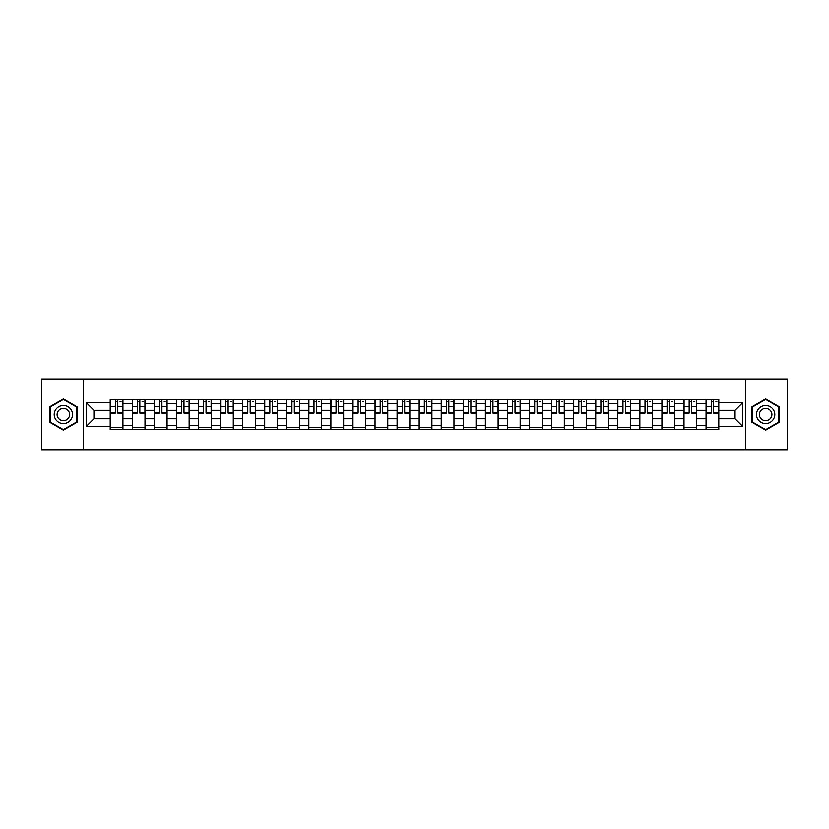 <?xml version="1.0" encoding="UTF-8"?>
<svg xmlns="http://www.w3.org/2000/svg" width="829" height="829" viewBox="0 0 829 829"><rect width="100%" height="100%" fill="white"/><g stroke="black" fill="none" stroke-linecap="round" stroke-linejoin="round"><path stroke-width="1.24" d="M745.395 449.867L787.55 449.867L787.55 379.133L41.45 379.133L41.45 449.867L745.395 449.867L745.395 379.133M132.277 429.712L132.277 403.609L122.93 403.609L122.93 429.712M122.93 403.609L122.93 399.288M132.277 403.609L132.277 399.288M145.002 399.288L145.002 429.712M154.339 429.712L154.339 399.288M167.075 399.288L167.075 429.712M176.411 429.712L176.411 399.288M189.147 399.288L189.147 429.712M198.483 429.712L198.483 399.288M211.208 399.288L211.208 429.712M220.545 429.712L220.545 399.288M233.281 399.288L233.281 429.712M242.617 429.712L242.617 399.288M255.353 399.288L255.353 429.712M264.689 429.712L264.689 399.288M277.414 399.288L277.414 429.712M286.751 429.712L286.751 399.288M299.487 399.288L299.487 429.712M308.823 429.712L308.823 399.288M321.559 399.288L321.559 429.712M330.895 429.712L330.895 399.288M343.62 399.288L343.62 429.712M352.957 429.712L352.957 399.288M365.693 399.288L365.693 429.712M375.029 429.712L375.029 399.288M387.765 399.288L387.765 429.712M397.101 429.712L397.101 399.288M409.827 399.288L409.827 429.712M419.173 429.712L419.173 399.288M431.899 399.288L431.899 429.712M441.235 429.712L441.235 399.288M453.971 399.288L453.971 429.712M463.307 429.712L463.307 399.288M476.043 399.288L476.043 429.712M485.379 429.712L485.379 399.288M498.105 399.288L498.105 429.712M507.441 429.712L507.441 399.288M520.177 399.288L520.177 429.712M529.513 429.712L529.513 399.288M542.249 399.288L542.249 429.712M551.586 429.712L551.586 399.288M564.311 399.288L564.311 429.712M573.647 429.712L573.647 399.288M586.383 399.288L586.383 429.712M595.719 429.712L595.719 399.288M608.455 399.288L608.455 429.712M617.792 429.712L617.792 399.288M630.517 399.288L630.517 429.712M639.853 429.712L639.853 399.288M652.589 399.288L652.589 429.712M661.925 429.712L661.925 399.288M674.661 399.288L674.661 429.712M683.998 429.712L683.998 399.288M696.723 399.288L696.723 429.712M706.07 429.712L706.07 399.288M706.07 418.883L696.723 418.883M683.998 418.883L674.661 418.883M661.925 418.883L652.589 418.883M639.853 418.883L630.517 418.883M617.792 418.883L608.455 418.883M595.719 418.883L586.383 418.883M573.647 418.883L564.311 418.883M551.586 418.883L542.249 418.883M529.513 418.883L520.177 418.883M507.441 418.883L498.105 418.883M485.379 418.883L476.043 418.883M463.307 418.883L453.971 418.883M441.235 418.883L431.899 418.883M419.173 418.883L409.827 418.883M397.101 418.883L387.765 418.883M375.029 418.883L365.693 418.883M352.957 418.883L343.62 418.883M330.895 418.883L321.559 418.883M308.823 418.883L299.487 418.883M286.751 418.883L277.414 418.883M264.689 418.883L255.353 418.883M242.617 418.883L233.281 418.883M220.545 418.883L211.208 418.883M198.483 418.883L189.147 418.883M176.411 418.883L167.075 418.883M154.339 418.883L145.002 418.883M132.277 418.883L122.93 418.883M706.07 410.117L696.723 410.117M683.998 410.117L674.661 410.117M661.925 410.117L652.589 410.117M639.853 410.117L630.517 410.117M617.792 410.117L608.455 410.117M595.719 410.117L586.383 410.117M573.647 410.117L564.311 410.117M551.586 410.117L542.249 410.117M529.513 410.117L520.177 410.117M507.441 410.117L498.105 410.117M485.379 410.117L476.043 410.117M463.307 410.117L453.971 410.117M441.235 410.117L431.899 410.117M419.173 410.117L409.827 410.117M397.101 410.117L387.765 410.117M375.029 410.117L365.693 410.117M352.957 410.117L343.62 410.117M330.895 410.117L321.559 410.117M308.823 410.117L299.487 410.117M286.751 410.117L277.414 410.117M264.689 410.117L255.353 410.117M242.617 410.117L233.281 410.117M220.545 410.117L211.208 410.117M198.483 410.117L189.147 410.117M176.411 410.117L167.075 410.117M154.339 410.117L145.002 410.117M132.277 410.117L122.93 410.117M93.936 418.883L110.205 418.883L110.205 410.117L93.936 410.117L93.936 418.883L86.434 426.386L86.434 402.614L110.205 402.614L110.205 410.117M718.795 410.117L718.795 418.883L735.064 418.883L735.064 410.117L718.795 410.117L718.795 399.288L110.205 399.288L110.205 402.614M718.795 402.614L742.566 402.614L742.566 426.386L718.795 426.386L718.795 418.883M110.205 418.883L110.205 429.712L718.795 429.712L718.795 426.386M110.205 426.386L86.434 426.386M83.605 449.867L83.605 379.133M77.024 406.614L63.377 398.739L49.73 406.614L49.73 422.386L63.377 430.261L77.024 422.386L77.024 406.614M779.27 406.614L765.623 398.739L751.976 406.614L751.976 422.386L765.623 430.261L779.27 422.386L779.27 406.614M122.93 427.588L110.205 427.588M115.366 401.412L117.77 401.412M145.002 427.588L132.277 427.588M137.438 401.412L139.842 401.412M167.075 427.588L154.339 427.588M159.5 401.412L161.914 401.412M189.147 427.588L176.411 427.588M181.572 401.412L183.976 401.412M211.208 427.588L198.483 427.588M203.644 401.412L206.048 401.412M233.281 427.588L220.545 427.588M225.716 401.412L228.12 401.412M255.353 427.588L242.617 427.588M247.778 401.412L250.182 401.412M277.414 427.588L264.689 427.588M269.85 401.412L272.254 401.412M299.487 427.588L286.751 427.588M291.922 401.412L294.326 401.412M321.559 427.588L308.823 427.588M313.984 401.412L316.388 401.412M343.62 427.588L330.895 427.588M336.056 401.412L338.46 401.412M365.693 427.588L352.957 427.588M358.128 401.412L360.532 401.412M387.765 427.588L375.029 427.588M380.19 401.412L382.604 401.412M409.827 427.588L397.101 427.588M402.262 401.412L404.666 401.412M431.899 427.588L419.173 427.588M424.334 401.412L426.738 401.412M453.971 427.588L441.235 427.588M446.396 401.412L448.81 401.412M476.043 427.588L463.307 427.588M468.468 401.412L470.872 401.412M498.105 427.588L485.379 427.588M490.54 401.412L492.944 401.412M520.177 427.588L507.441 427.588M512.612 401.412L515.016 401.412M542.249 427.588L529.513 427.588M534.674 401.412L537.078 401.412M564.311 427.588L551.586 427.588M556.746 401.412L559.15 401.412M586.383 427.588L573.647 427.588M578.818 401.412L581.222 401.412M608.455 427.588L595.719 427.588M600.88 401.412L603.284 401.412M630.517 427.588L617.792 427.588M622.952 401.412L625.356 401.412M652.589 427.588L639.853 427.588M645.024 401.412L647.428 401.412M674.661 427.588L661.925 427.588M667.086 401.412L669.5 401.412M696.723 427.588L683.998 427.588M689.158 401.412L691.562 401.412M718.795 427.588L706.07 427.588M711.23 401.412L713.634 401.412M86.434 402.614L93.936 410.117M735.064 418.883L742.566 426.386M735.064 410.117L742.566 402.614M117.77 412.386L122.868 412.873L117.77 412.873L117.77 399.433L122.868 399.433L120.039 399.433M122.868 412.386L122.868 399.433M115.366 401.277L117.77 401.277M120.039 401.277L121.024 401.277M113.107 399.433L110.278 399.433L110.278 412.873L115.366 412.873L115.366 399.433L113.314 399.433M110.278 399.433L119.822 399.433M139.842 412.386L144.93 412.873L139.842 412.873L139.842 399.433L144.93 399.433L142.101 399.433M144.93 412.386L144.93 399.433M137.438 401.277L139.842 401.277M142.101 401.277L143.096 401.277M135.168 399.433L132.339 399.433L132.339 412.873L137.438 412.873L137.438 399.433L135.386 399.433M132.339 399.433L141.894 399.433M161.914 412.386L167.002 412.873L161.914 412.873L161.914 399.433L167.002 399.433L164.173 399.433M167.002 412.386L167.002 399.433M159.5 401.277L161.914 401.277M164.173 401.277L165.168 401.277M157.241 399.433L154.412 399.433L154.412 412.873L159.5 412.873L159.5 399.433L157.458 399.433M154.412 399.433L163.966 399.433M55.419 419.101A9.192 9.192 0 0 0 67.978 422.458A9.192 9.192 0 0 0 71.346 409.899A9.192 9.192 0 0 0 58.776 406.542A9.192 9.192 0 0 0 55.419 419.101M57.926 417.65A6.3 6.3 0 0 0 66.527 419.951A6.3 6.3 0 0 0 68.828 411.35A6.3 6.3 0 0 0 60.227 409.049A6.3 6.3 0 0 0 57.926 417.65M63.377 399.226L76.6 406.863L76.6 422.137L63.377 429.774L50.154 422.137L50.154 406.863L63.377 399.226M757.654 419.101A9.192 9.192 0 0 0 770.224 422.458A9.192 9.192 0 0 0 773.581 409.899A9.192 9.192 0 0 0 761.022 406.542A9.192 9.192 0 0 0 757.654 419.101M760.172 417.65A6.3 6.3 0 0 0 768.773 419.951A6.3 6.3 0 0 0 771.074 411.35A6.3 6.3 0 0 0 762.473 409.049A6.3 6.3 0 0 0 760.172 417.65M765.623 399.226L778.845 406.863L778.845 422.137L765.623 429.774L752.4 422.137L752.4 406.863L765.623 399.226M183.976 412.386L189.074 412.873L183.976 412.873L183.976 399.433L189.074 399.433L186.245 399.433M189.074 412.386L189.074 399.433M181.572 401.277L183.976 401.277M186.245 401.277L187.23 401.277M179.313 399.433L176.484 399.433L176.484 412.873L181.572 412.873L181.572 399.433L179.52 399.433M176.484 399.433L186.028 399.433M206.048 412.386L211.136 412.873L206.048 412.873L206.048 399.433L211.136 399.433L208.307 399.433M211.136 412.386L211.136 399.433M203.644 401.277L206.048 401.277M208.307 401.277L209.302 401.277M201.374 399.433L198.545 399.433L198.545 412.873L203.644 412.873L203.644 399.433L201.592 399.433M198.545 399.433L208.1 399.433M228.12 412.386L233.208 412.873L228.12 412.873L228.12 399.433L233.208 399.433L230.379 399.433M233.208 412.386L233.208 399.433M225.716 401.277L228.12 401.277M230.379 401.277L231.374 401.277M223.447 399.433L220.618 399.433L220.618 412.873L225.716 412.873L225.716 399.433L223.664 399.433M220.618 399.433L230.172 399.433M250.182 412.386L255.28 412.873L250.182 412.873L250.182 399.433L255.28 399.433L252.451 399.433M255.28 412.386L255.28 399.433M247.778 401.277L250.182 401.277M252.451 401.277L253.436 401.277M245.519 399.433L242.69 399.433L242.69 412.873L247.778 412.873L247.778 399.433L245.726 399.433M242.69 399.433L252.234 399.433M272.254 412.386L277.352 412.873L272.254 412.873L272.254 399.433L277.352 399.433L274.513 399.433M277.352 412.386L277.352 399.433M269.85 401.277L272.254 401.277M274.513 401.277L275.508 401.277M267.591 399.433L264.752 399.433L264.752 412.873L269.85 412.873L269.85 399.433L267.798 399.433M264.752 399.433L274.306 399.433M294.326 412.386L299.414 412.873L294.326 412.873L294.326 399.433L299.414 399.433L296.585 399.433M299.414 412.386L299.414 399.433M291.922 401.277L294.326 401.277M296.585 401.277L297.58 401.277M289.653 399.433L286.824 399.433L286.824 412.873L291.922 412.873L291.922 399.433L289.87 399.433M286.824 399.433L296.378 399.433M316.388 412.386L321.486 412.873L316.388 412.873L316.388 399.433L321.486 399.433L318.657 399.433M321.486 412.386L321.486 399.433M313.984 401.277L316.388 401.277M318.657 401.277L319.642 401.277M311.725 399.433L308.896 399.433L308.896 412.873L313.984 412.873L313.984 399.433L311.932 399.433M308.896 399.433L318.44 399.433M338.46 412.386L343.558 412.873L338.46 412.873L338.46 399.433L343.558 399.433L340.729 399.433M343.558 412.386L343.558 399.433M336.056 401.277L338.46 401.277M340.729 401.277L341.714 401.277M333.797 399.433L330.968 399.433L330.968 412.873L336.056 412.873L336.056 399.433L334.004 399.433M330.968 399.433L340.512 399.433M360.532 412.386L365.62 412.873L360.532 412.873L360.532 399.433L365.62 399.433L362.791 399.433M365.62 412.386L365.62 399.433M358.128 401.277L360.532 401.277M362.791 401.277L363.786 401.277M355.859 399.433L353.03 399.433L353.03 412.873L358.128 412.873L358.128 399.433L356.076 399.433M353.03 399.433L362.584 399.433M382.604 412.386L387.692 412.873L382.604 412.873L382.604 399.433L387.692 399.433L384.863 399.433M387.692 412.386L387.692 399.433M380.19 401.277L382.604 401.277M384.863 401.277L385.848 401.277M377.931 399.433L375.102 399.433L375.102 412.873L380.19 412.873L380.19 399.433L378.138 399.433M375.102 399.433L384.646 399.433M404.666 412.386L409.764 412.873L404.666 412.873L404.666 399.433L409.764 399.433L406.935 399.433M409.764 412.386L409.764 399.433M402.262 401.277L404.666 401.277M406.935 401.277L407.92 401.277M400.003 399.433L397.174 399.433L397.174 412.873L402.262 412.873L402.262 399.433L400.21 399.433M397.174 399.433L406.718 399.433M426.738 412.386L431.826 412.873L426.738 412.873L426.738 399.433L431.826 399.433L428.997 399.433M431.826 412.386L431.826 399.433M424.334 401.277L426.738 401.277M428.997 401.277L429.992 401.277M422.065 399.433L419.236 399.433L419.236 412.873L424.334 412.873L424.334 399.433L422.282 399.433M419.236 399.433L428.79 399.433M448.81 412.386L453.898 412.873L448.81 412.873L448.81 399.433L453.898 399.433L451.069 399.433M453.898 412.386L453.898 399.433M446.396 401.277L448.81 401.277M451.069 401.277L452.064 401.277M444.137 399.433L441.308 399.433L441.308 412.873L446.396 412.873L446.396 399.433L444.354 399.433M441.308 399.433L450.862 399.433M470.872 412.386L475.97 412.873L470.872 412.873L470.872 399.433L475.97 399.433L473.141 399.433M475.97 412.386L475.97 399.433M468.468 401.277L470.872 401.277M473.141 401.277L474.126 401.277M466.209 399.433L463.38 399.433L463.38 412.873L468.468 412.873L468.468 399.433L466.416 399.433M463.38 399.433L472.924 399.433M492.944 412.386L498.032 412.873L492.944 412.873L492.944 399.433L498.032 399.433L495.203 399.433M498.032 412.386L498.032 399.433M490.54 401.277L492.944 401.277M495.203 401.277L496.198 401.277M488.271 399.433L485.442 399.433L485.442 412.873L490.54 412.873L490.54 399.433L488.488 399.433M485.442 399.433L494.996 399.433M515.016 412.386L520.104 412.873L515.016 412.873L515.016 399.433L520.104 399.433L517.275 399.433M520.104 412.386L520.104 399.433M512.612 401.277L515.016 401.277M517.275 401.277L518.27 401.277M510.343 399.433L507.514 399.433L507.514 412.873L512.612 412.873L512.612 399.433L510.56 399.433M507.514 399.433L517.068 399.433M537.078 412.386L542.176 412.873L537.078 412.873L537.078 399.433L542.176 399.433L539.347 399.433M542.176 412.386L542.176 399.433M534.674 401.277L537.078 401.277M539.347 401.277L540.332 401.277M532.415 399.433L529.586 399.433L529.586 412.873L534.674 412.873L534.674 399.433L532.622 399.433M529.586 399.433L539.13 399.433M559.15 412.386L564.248 412.873L559.15 412.873L559.15 399.433L564.248 399.433L561.409 399.433M564.248 412.386L564.248 399.433M556.746 401.277L559.15 401.277M561.409 401.277L562.404 401.277M554.487 399.433L551.648 399.433L551.648 412.873L556.746 412.873L556.746 399.433L554.694 399.433M551.648 399.433L561.202 399.433M581.222 412.386L586.31 412.873L581.222 412.873L581.222 399.433L586.31 399.433L583.481 399.433M586.31 412.386L586.31 399.433M578.818 401.277L581.222 401.277M583.481 401.277L584.476 401.277M576.549 399.433L573.72 399.433L573.72 412.873L578.818 412.873L578.818 399.433L576.766 399.433M573.72 399.433L583.274 399.433M603.284 412.386L608.382 412.873L603.284 412.873L603.284 399.433L608.382 399.433L605.553 399.433M608.382 412.386L608.382 399.433M600.88 401.277L603.284 401.277M605.553 401.277L606.538 401.277M598.621 399.433L595.792 399.433L595.792 412.873L600.88 412.873L600.88 399.433L598.828 399.433M595.792 399.433L605.336 399.433M625.356 412.386L630.454 412.873L625.356 412.873L625.356 399.433L630.454 399.433L627.626 399.433M630.454 412.386L630.454 399.433M622.952 401.277L625.356 401.277M627.626 401.277L628.61 401.277M620.693 399.433L617.864 399.433L617.864 412.873L622.952 412.873L622.952 399.433L620.9 399.433M617.864 399.433L627.408 399.433M647.428 412.386L652.516 412.873L647.428 412.873L647.428 399.433L652.516 399.433L649.687 399.433M652.516 412.386L652.516 399.433M645.024 401.277L647.428 401.277M649.687 401.277L650.682 401.277M642.755 399.433L639.926 399.433L639.926 412.873L645.024 412.873L645.024 399.433L642.972 399.433M639.926 399.433L649.48 399.433M669.5 412.386L674.588 412.873L669.5 412.873L669.5 399.433L674.588 399.433L671.759 399.433M674.588 412.386L674.588 399.433M667.086 401.277L669.5 401.277M671.759 401.277L672.754 401.277M664.827 399.433L661.998 399.433L661.998 412.873L667.086 412.873L667.086 399.433L665.034 399.433M661.998 399.433L671.542 399.433M691.562 412.386L696.661 412.873L691.562 412.873L691.562 399.433L696.661 399.433L693.832 399.433M696.661 412.386L696.661 399.433M689.158 401.277L691.562 401.277M693.832 401.277L694.816 401.277M686.899 399.433L684.07 399.433L684.07 412.873L689.158 412.873L689.158 399.433L687.106 399.433M684.07 399.433L693.614 399.433M713.634 412.386L718.722 412.873L713.634 412.873L713.634 399.433L718.722 399.433L715.893 399.433M718.722 412.386L718.722 399.433M711.23 401.277L713.634 401.277M715.893 401.277L716.888 401.277M708.961 399.433L706.132 399.433L706.132 412.873L711.23 412.873L711.23 399.433L709.178 399.433M706.132 399.433L715.686 399.433M683.998 403.609L674.661 403.609M661.925 403.609L652.589 403.609M639.853 403.609L630.517 403.609M617.792 403.609L608.455 403.609M595.719 403.609L586.383 403.609M573.647 403.609L564.311 403.609M551.586 403.609L542.249 403.609M529.513 403.609L520.177 403.609M507.441 403.609L498.105 403.609M485.379 403.609L476.043 403.609M463.307 403.609L453.971 403.609M441.235 403.609L431.899 403.609M419.173 403.609L409.827 403.609M397.101 403.609L387.765 403.609M375.029 403.609L365.693 403.609M352.957 403.609L343.62 403.609M330.895 403.609L321.559 403.609M308.823 403.609L299.487 403.609M286.751 403.609L277.414 403.609M264.689 403.609L255.353 403.609M242.617 403.609L233.281 403.609M220.545 403.609L211.208 403.609M198.483 403.609L189.147 403.609M176.411 403.609L167.075 403.609M154.339 403.609L145.002 403.609M706.07 403.609L696.723 403.609M683.998 425.391L674.661 425.391M661.925 425.391L652.589 425.391M639.853 425.391L630.517 425.391M617.792 425.391L608.455 425.391M595.719 425.391L586.383 425.391M573.647 425.391L564.311 425.391M551.586 425.391L542.249 425.391M529.513 425.391L520.177 425.391M507.441 425.391L498.105 425.391M485.379 425.391L476.043 425.391M463.307 425.391L453.971 425.391M441.235 425.391L431.899 425.391M419.173 425.391L409.827 425.391M397.101 425.391L387.765 425.391M375.029 425.391L365.693 425.391M352.957 425.391L343.62 425.391M330.895 425.391L321.559 425.391M308.823 425.391L299.487 425.391M286.751 425.391L277.414 425.391M264.689 425.391L255.353 425.391M242.617 425.391L233.281 425.391M220.545 425.391L211.208 425.391M198.483 425.391L189.147 425.391M176.411 425.391L167.075 425.391M154.339 425.391L145.002 425.391M132.277 425.391L122.93 425.391M706.07 425.391L696.723 425.391M117.77 406.303L122.868 406.303M110.278 412.386L115.366 412.386M110.278 406.303L115.366 406.303M139.842 406.303L144.93 406.303M132.339 412.386L137.438 412.386M132.339 406.303L137.438 406.303M161.914 406.303L167.002 406.303M154.412 412.386L159.5 412.386M154.412 406.303L159.5 406.303M183.976 406.303L189.074 406.303M176.484 412.386L181.572 412.386M176.484 406.303L181.572 406.303M206.048 406.303L211.136 406.303M198.545 412.386L203.644 412.386M198.545 406.303L203.644 406.303M228.12 406.303L233.208 406.303M220.618 412.386L225.716 412.386M220.618 406.303L225.716 406.303M250.182 406.303L255.28 406.303M242.69 412.386L247.778 412.386M242.69 406.303L247.778 406.303M272.254 406.303L277.352 406.303M264.752 412.386L269.85 412.386M264.752 406.303L269.85 406.303M294.326 406.303L299.414 406.303M286.824 412.386L291.922 412.386M286.824 406.303L291.922 406.303M316.388 406.303L321.486 406.303M308.896 412.386L313.984 412.386M308.896 406.303L313.984 406.303M338.46 406.303L343.558 406.303M330.968 412.386L336.056 412.386M330.968 406.303L336.056 406.303M360.532 406.303L365.62 406.303M353.03 412.386L358.128 412.386M353.03 406.303L358.128 406.303M382.604 406.303L387.692 406.303M375.102 412.386L380.19 412.386M375.102 406.303L380.19 406.303M404.666 406.303L409.764 406.303M397.174 412.386L402.262 412.386M397.174 406.303L402.262 406.303M426.738 406.303L431.826 406.303M419.236 412.386L424.334 412.386M419.236 406.303L424.334 406.303M448.81 406.303L453.898 406.303M441.308 412.386L446.396 412.386M441.308 406.303L446.396 406.303M470.872 406.303L475.97 406.303M463.38 412.386L468.468 412.386M463.38 406.303L468.468 406.303M492.944 406.303L498.032 406.303M485.442 412.386L490.54 412.386M485.442 406.303L490.54 406.303M515.016 406.303L520.104 406.303M507.514 412.386L512.612 412.386M507.514 406.303L512.612 406.303M537.078 406.303L542.176 406.303M529.586 412.386L534.674 412.386M529.586 406.303L534.674 406.303M559.15 406.303L564.248 406.303M551.648 412.386L556.746 412.386M551.648 406.303L556.746 406.303M581.222 406.303L586.31 406.303M573.72 412.386L578.818 412.386M573.72 406.303L578.818 406.303M603.284 406.303L608.382 406.303M595.792 412.386L600.88 412.386M595.792 406.303L600.88 406.303M625.356 406.303L630.454 406.303M617.864 412.386L622.952 412.386M617.864 406.303L622.952 406.303M647.428 406.303L652.516 406.303M639.926 412.386L645.024 412.386M639.926 406.303L645.024 406.303M669.5 406.303L674.588 406.303M661.998 412.386L667.086 412.386M661.998 406.303L667.086 406.303M691.562 406.303L696.661 406.303M684.07 412.386L689.158 412.386M684.07 406.303L689.158 406.303M713.634 406.303L718.722 406.303M706.132 412.386L711.23 412.386M706.132 406.303L711.23 406.303"/></g></svg>
